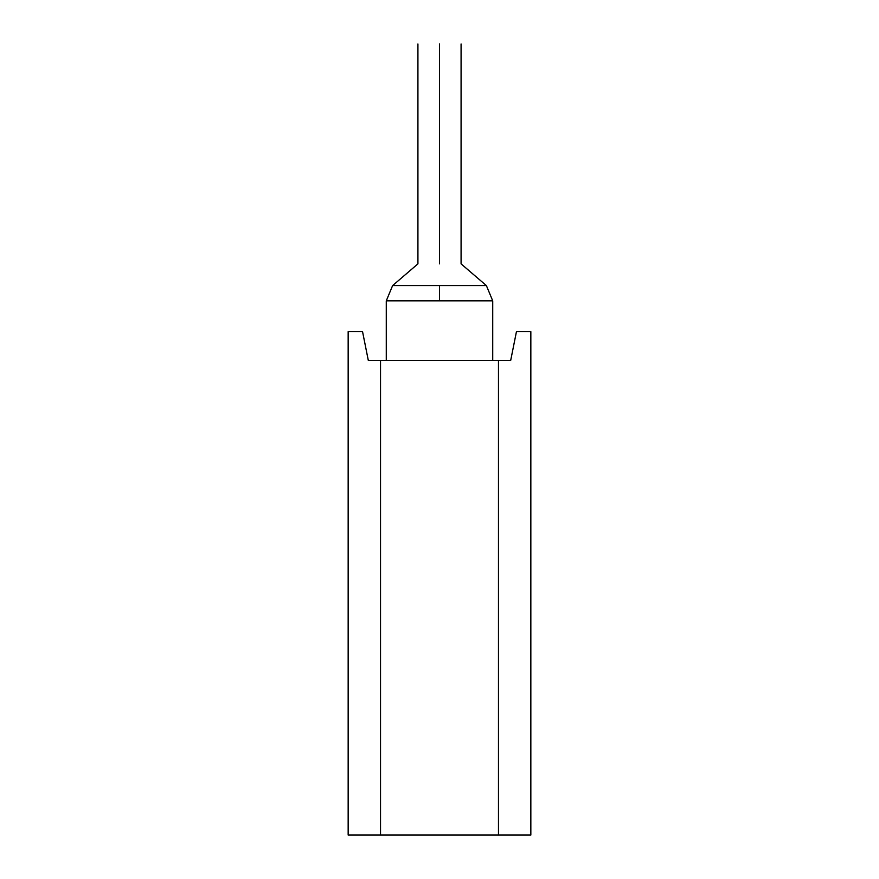 <?xml version="1.0" encoding="UTF-8"?>
<svg xmlns="http://www.w3.org/2000/svg" width="879" height="879" viewBox="0 0 879 879"><rect width="100%" height="100%" fill="white"/><g stroke="black" fill="none" stroke-linecap="round" stroke-linejoin="round"><path stroke-width="1.32" d="M380.53 360.39L510.699 360.39L516.456 331.625L530.839 331.625L530.839 835.05L348.161 835.05L348.161 331.625L362.544 331.625L368.301 360.39L380.53 360.39L380.53 835.05M498.47 360.39L498.47 835.05M486.395 285.598L461.079 263.865L486.395 285.598L492.723 300.849L486.395 285.598L492.723 300.849L486.395 285.598L492.723 300.849L486.395 285.598L492.723 300.849L486.395 285.598L492.723 300.849L486.395 285.598L392.605 285.598L386.277 300.849L492.723 300.849L492.723 360.39M439.5 263.865C467.331 263.865 467.331 263.865 439.5 263.865C411.669 263.865 411.669 263.865 439.5 263.865L439.5 43.95C467.331 43.95 467.331 43.95 439.5 43.95C411.669 43.95 411.669 43.95 439.5 43.95M439.5 300.849L439.5 285.598M417.921 43.95L417.921 263.865L392.605 285.598L386.277 300.849L386.277 360.39M392.605 285.598L386.277 300.849L392.605 285.598M461.079 263.865L461.079 43.95"/></g></svg>
